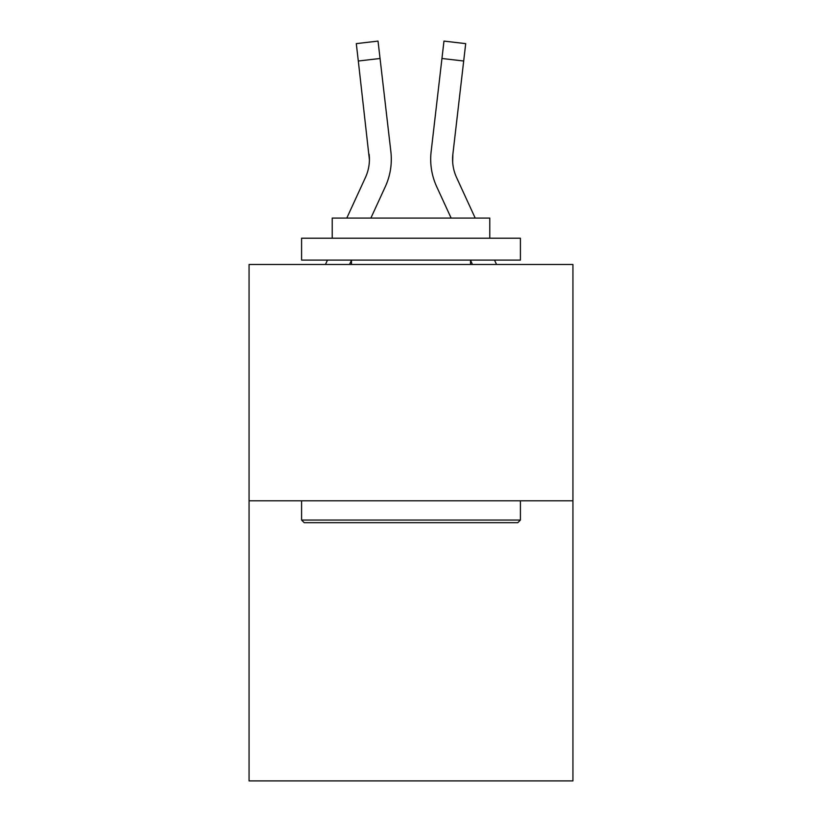 <?xml version="1.0" encoding="UTF-8"?>
<svg xmlns="http://www.w3.org/2000/svg" width="822" height="822" viewBox="0 0 822 822"><rect width="100%" height="100%" fill="white"/><g stroke="black" fill="none" stroke-linecap="round" stroke-linejoin="round"><path stroke-width="1.23" d="M572.934 500.804L572.934 264.478L249.066 264.478L249.066 780.9L572.934 780.9L572.934 500.804L249.066 500.804M349.545 264.478L351.477 260.266L349.545 264.478M385.302 186.686L370.866 218.087L385.302 186.686A65.647 65.647 0 0 0 390.871 151.7L380.052 58.485L358.31 61.013L356.296 43.628L378.028 41.1L356.296 43.628L378.028 41.1L380.052 58.485M346.792 218.087L365.42 177.542A43.761 43.761 0 0 0 369.417 159.787L358.31 61.013M391.19 163.116L391.303 159.9M390.563 149.07L390.871 151.7L390.563 149.07M472.455 264.478L470.523 260.266L472.455 264.478M436.698 186.686L451.134 218.087L436.698 186.686A65.647 65.647 0 0 1 431.129 151.7L443.972 41.1L465.704 43.628L443.972 41.1L465.704 43.628L443.972 41.1L465.704 43.628L443.972 41.1L465.704 43.628L443.972 41.1L465.704 43.628L443.972 41.1L465.704 43.628L443.972 41.1L465.704 43.628L443.972 41.1L465.704 43.628L443.972 41.1L465.704 43.628L443.972 41.1L465.704 43.628L443.972 41.1L465.704 43.628L443.972 41.1L465.704 43.628L443.972 41.1L465.704 43.628L443.972 41.1L465.704 43.628L443.972 41.1L465.704 43.628L443.972 41.1L465.704 43.628L443.972 41.1L465.704 43.628L463.69 61.013L441.948 58.485M452.655 161.842L452.871 154.217L452.655 161.842L452.871 154.217L452.655 161.842L452.871 154.217L452.655 161.842L452.871 154.217L452.655 161.842L452.871 154.217L452.655 161.842L452.871 154.217L452.655 161.842L452.871 154.217L452.655 161.842L452.871 154.217L452.655 161.842L452.871 154.217L463.69 61.013M365.42 177.542A43.761 43.761 0 0 0 369.417 159.787A43.761 43.761 0 0 1 365.42 177.542A43.761 43.761 0 0 0 369.417 159.787A43.761 43.761 0 0 1 365.42 177.542A43.761 43.761 0 0 0 369.417 159.787A43.761 43.761 0 0 1 365.42 177.542A43.761 43.761 0 0 0 369.417 159.787A43.761 43.761 0 0 1 365.42 177.542A43.761 43.761 0 0 0 369.417 159.787A43.761 43.761 0 0 1 365.42 177.542A43.761 43.761 0 0 0 369.417 159.787A43.761 43.761 0 0 1 365.42 177.542A43.761 43.761 0 0 0 369.417 159.787A43.761 43.761 0 0 1 365.42 177.542A43.761 43.761 0 0 0 369.417 159.787A43.761 43.761 0 0 1 365.42 177.542A43.761 43.761 0 0 0 369.129 154.217L369.417 159.787M517.788 522.689L304.212 522.689L301.592 520.059L520.408 520.059L517.788 522.689M301.592 238.216L520.408 238.216L520.408 260.101L301.592 260.101L301.592 238.216M489.778 238.216L489.778 218.087L332.222 218.087L332.222 238.216M301.592 500.804L301.592 520.059M520.408 500.804L520.408 520.059M351.477 260.101L351.477 264.478M470.523 260.101L470.523 264.478M475.208 218.087L456.58 177.542A43.761 43.761 0 0 1 452.583 159.787L452.871 154.217L452.583 159.787A43.761 43.761 0 0 0 456.58 177.542A43.761 43.761 0 0 1 452.583 159.787A43.761 43.761 0 0 0 456.58 177.542A43.761 43.761 0 0 1 452.583 159.787A43.761 43.761 0 0 0 456.58 177.542A43.761 43.761 0 0 1 452.583 159.787A43.761 43.761 0 0 0 456.58 177.542A43.761 43.761 0 0 1 452.583 159.787A43.761 43.761 0 0 0 456.58 177.542A43.761 43.761 0 0 1 452.871 154.217M325.461 264.478L327.475 260.101M496.539 264.478L494.525 260.101M430.697 159.9L430.81 163.136L430.697 159.9M465.704 43.628L443.972 41.1"/></g></svg>
